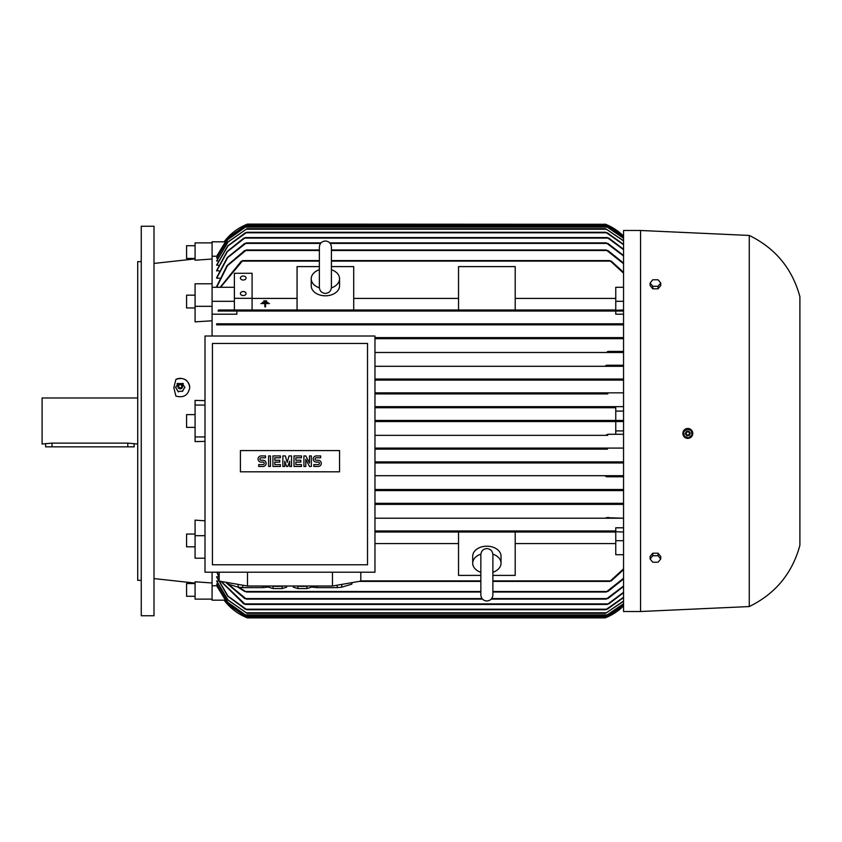<?xml version="1.0" encoding="UTF-8"?>
<svg xmlns="http://www.w3.org/2000/svg" width="842" height="842" viewBox="0 0 842 842"><rect width="100%" height="100%" fill="white"/><g stroke="black" fill="none" stroke-linecap="round" stroke-linejoin="round"><path stroke-width="1.26" d="M319.392 287.848A14.167 10.02 180 0 1 311.224 278.776A14.167 10.02 180 0 1 319.371 269.714M331.411 287.396L331.411 247.022C331.053 243.37 329.043 241.359 325.391 241.001C321.728 241.359 319.728 243.37 319.371 247.022L319.371 287.396C319.728 291.048 321.728 293.058 325.391 293.416C329.043 293.058 331.053 291.048 331.411 287.396L331.411 287.175M331.411 269.714A14.167 10.02 180 0 1 339.558 278.776A14.167 10.02 180 0 1 331.39 287.848M339.558 278.776L339.558 285.785A14.167 10.02 180 0 1 325.391 295.805A14.167 10.02 180 0 1 311.224 285.785L311.224 278.776M331.411 266.598L353.714 266.598L353.714 309.982L297.058 309.982L297.058 266.598L319.371 266.598M458.532 298.426L353.714 298.426M353.714 309.982L458.532 309.982L458.532 266.598L515.199 266.598L515.199 309.982L458.532 309.982M515.199 309.982L615.765 309.982L615.765 287.29L623.554 287.29M615.765 298.426L515.199 298.426M252.084 309.982L252.084 273.271L234.381 273.271L234.381 309.982L297.058 309.982M297.058 298.426L252.084 298.426M262.357 302.467L268.019 302.478M265.546 303.562L269.44 303.562L265.546 303.562M264.841 306.825L265.546 306.856L264.841 306.825L264.841 304.067M260.946 303.562L269.44 303.562M263.778 301.362L266.609 301.394L266.609 300.857L263.778 300.857L266.609 301.394M265.546 304.067L265.546 306.825M234.381 298.31L252.084 298.31M240.402 293.553A2.831 2 180 0 1 243.233 291.543A2.831 2 180 0 1 246.064 293.553A2.831 2 180 0 1 243.233 295.553A2.831 2 180 0 1 240.402 293.553M240.402 278.028A2.831 2 180 0 1 243.233 276.018A2.831 2 180 0 1 246.064 278.028A2.831 2 180 0 1 243.233 280.028A2.831 2 180 0 1 240.402 278.028M224.498 241.822L212.079 241.822L212.079 283.786L195.081 283.786L195.081 306.32L212.079 306.32L212.079 287.29L234.381 287.29M212.079 301.31L234.381 301.31M319.371 260.588L242.738 260.588L220.572 287.29M240.907 261.557L242.928 260.683M220.194 287.29L241.328 261.115M623.554 273.145L609.882 260.588L331.411 260.588M609.703 260.683L611.713 261.557M623.554 309.982L609.882 310.519L610.155 309.982L242.475 309.982L242.738 310.519L242.475 309.982L218.583 309.982L218.057 311.045L236.865 311.045L236.865 314.203L212.079 314.203M623.554 314.203L615.765 314.203L615.765 311.045L623.554 311.045L218.057 311.045M242.928 310.214L240.907 310.814M611.713 310.814L609.703 310.214M615.765 311.045L236.865 311.045M615.765 301.31L623.554 301.31M611.303 261.115L623.554 272.355M219.678 278.197L216.678 278.197L216.678 277.586L227.245 257.599L244.759 243.412M219.152 270.977L216.678 270.493L227.045 251.579L243.833 238.097M218.646 265.314L216.678 264.946L227.698 245.885L245.338 232.792M218.162 261.041L216.678 260.767L227.824 242.012L247.001 228.719L228.014 242.043L216.678 261.041M217.71 258.041L216.678 257.863L227.614 239.633L246.18 226.593L227.74 239.665L216.678 258.041M217.278 256.252L212.079 256.2M220.225 287.217L216.678 287.217L216.678 286.448L227.045 265.588L244.759 250.495M319.371 249.969L246.432 249.969L227.445 265.725L216.678 287.217M244.169 250.958L246.601 250.032M623.554 263.725L606.187 249.969L331.411 249.969M606.019 250.032L608.45 250.958M216.678 256.252L227.698 238.097L246.053 225.172L228.287 237.391L216.678 256.2M606.461 224.646L605.135 224.109A53.12 53.12 0 0 1 623.554 236.107L606.461 224.646L246.169 224.646L247.485 224.109A53.12 53.12 0 0 0 224.119 241.822L247.485 224.109L605.556 224.277M623.554 236.665L606.566 225.172L623.554 236.581M246.053 225.172L606.566 225.172M623.554 238.265L606.451 226.593L623.554 238.107M246.18 226.593L606.451 226.593M623.554 240.928L605.619 228.719L623.554 240.686M247.001 228.719L605.619 228.719M623.554 244.717L605.714 232.255L246.906 232.255L227.95 245.938L216.678 265.314M244.485 233.297L246.959 232.276M605.661 232.276L608.135 233.297M623.554 249.706L607.293 237.57L245.327 237.57L227.329 251.674L216.678 270.977M243.117 238.602L245.401 237.602M607.219 237.602L609.503 238.602M321.023 242.885L246.39 242.885L227.593 257.705L216.678 278.197M244.096 243.896L246.517 242.928M623.554 255.979L606.229 242.885L329.759 242.885M606.114 242.928L608.534 243.896M607.871 250.495L623.554 263.072M607.861 243.412L623.554 255.452M608.798 238.097L623.554 249.274M607.282 232.792L623.554 244.39M610.155 309.982L609.882 310.519M212.079 242.885L195.081 242.885L195.081 260.22L212.079 259.02M212.079 283.786L212.079 287.29M212.079 306.32L212.079 336.011M374.964 379.037L623.554 379.037L605.619 379.574L606.619 379.037L374.964 379.037M623.554 366.291L374.964 366.291L623.554 366.291M606.587 365.228L623.554 365.228M623.554 352.482L374.964 352.482L623.554 352.482M607.987 351.419L623.554 351.419M623.554 338.673L374.964 338.673L623.554 338.673M606.229 338.137L606.84 337.61L374.964 337.61L623.554 337.61M216.678 324.854L623.554 324.854L216.678 324.854L216.678 323.791L623.554 323.791M246.601 324.065L244.169 324.591M216.678 323.791L245.948 323.791L246.432 324.328L245.948 323.791L606.672 323.791L606.187 324.328L607.156 324.759M608.45 324.591L606.019 324.065M608.534 338.358L606.114 337.916M609.503 352.135L607.219 351.756M608.135 365.912L605.661 365.607M374.964 572.202L374.964 336.011L204.995 336.011L204.995 572.202L374.964 572.202M212.426 564.772L367.533 564.772L367.533 343.452L212.426 343.452L212.426 564.772M339.558 471.815L240.402 471.815L240.402 450.565L339.558 450.565L339.558 471.815M318.171 466.457A3.094 3.094 0 0 0 321.276 463.363A3.094 3.094 0 0 0 318.171 460.258L316.318 460.258A1.242 1.242 0 0 1 315.076 459.027A1.242 1.242 0 0 1 316.318 457.785L320.655 457.785L320.655 455.922L316.318 455.922A3.094 3.094 0 0 0 313.213 459.027A3.094 3.094 0 0 0 316.318 462.121L318.171 462.121A1.242 1.242 0 0 1 319.413 463.363A1.242 1.242 0 0 1 318.171 464.605L313.834 464.605L313.834 466.457L318.171 466.457M301.447 464.605L301.447 466.457L294.005 466.457L294.005 455.922L301.447 455.922L301.447 457.785L295.868 457.785L295.868 460.258L300.826 460.258L300.826 462.121L295.868 462.121L295.868 464.605L301.447 464.605M280.375 464.605L280.375 466.457L272.934 466.457L272.934 455.922L280.375 455.922L280.375 457.785L274.797 457.785L274.797 460.258L279.755 460.258L279.755 462.121L274.797 462.121L274.797 464.605L280.375 464.605M263.02 466.457A3.094 3.094 0 0 0 266.125 463.363A3.094 3.094 0 0 0 263.02 460.258L261.167 460.258A1.242 1.242 0 0 1 259.925 459.027A1.242 1.242 0 0 1 261.167 457.785L265.504 457.785L265.504 455.922L261.167 455.922A3.094 3.094 0 0 0 258.062 459.027A3.094 3.094 0 0 0 261.167 462.121L263.02 462.121A1.242 1.242 0 0 1 264.262 463.363A1.242 1.242 0 0 1 263.02 464.605L258.683 464.605L258.683 466.457L263.02 466.457M270.461 455.922L270.461 466.457L268.598 466.457L268.598 455.922L270.461 455.922M284.712 461.195L284.712 466.457L282.849 466.457L282.849 455.922L285.333 455.922L287.185 462.426L289.048 455.922L291.532 455.922L291.532 466.457L289.669 466.457L289.669 461.195L287.806 466.457L286.575 466.457L284.712 461.195M305.783 459.332L305.783 466.457L303.92 466.457L303.92 455.922L305.783 455.922L309.498 463.047L309.498 455.922L311.361 455.922L311.361 466.457L309.498 466.457L305.783 459.332M360.797 572.202L360.797 581.096L332.474 586.021L247.485 586.021L219.152 581.096L219.152 572.202M271.84 586.021A9.209 1.6 0 0 0 277.586 586.369A9.209 1.6 0 0 0 283.333 586.021M337.2 585.19L337.2 587.621L317.118 587.621L317.118 586.021M351.809 582.653L351.809 584.138L341.768 587.158A24.786 4.305 180 0 1 337.2 587.621M341.768 587.158L341.768 584.401M351.945 582.632L351.945 583.685A24.786 4.305 180 0 1 351.809 584.138M262.841 586.021L262.841 587.621L242.759 587.621L242.759 585.19M268.587 586.8L267.398 587.158A24.786 4.305 180 0 1 262.841 587.621M267.398 587.158L267.398 586.021M296.626 586.021A9.209 1.6 0 0 0 302.373 586.369A9.209 1.6 0 0 0 308.119 586.021M311.372 586.021L311.372 587.211L306.867 588.558L306.867 586.158M306.867 588.558L297.879 588.558L297.879 586.158M297.879 588.558L293.374 587.211L293.374 586.021M242.759 587.621A24.786 4.305 180 0 1 238.191 587.158L228.15 584.138A24.786 4.305 180 0 1 228.014 583.685L228.014 582.632M228.15 584.138L228.15 582.653M238.191 584.401L238.191 587.158M317.118 587.621A24.786 4.305 180 0 1 312.55 587.158L311.372 586.8M312.55 586.021L312.55 587.158M286.585 586.021L286.585 587.211L282.081 588.558L282.081 586.158M282.081 588.558L273.082 588.558L273.082 586.158M273.082 588.558L268.587 587.211L268.587 586.021M247.485 586.021L247.485 572.202M332.474 586.021L332.474 572.202M623.554 462.963L374.964 462.963L606.619 462.963L605.893 462.195M605.598 462.542L608.082 462.321M374.964 461.9L623.554 461.9L374.964 461.9M607.492 449.154L374.964 449.154L607.492 449.154L606.451 448.618L607.829 448.091L623.554 448.091L374.964 448.091L607.829 448.091M607.703 435.346L374.964 435.346L607.703 435.346L606.566 434.809L607.861 434.283L623.554 434.283L615.765 434.283L615.765 421.526L374.964 421.526L606.461 421.526L605.135 421L606.461 420.474L623.554 420.474M615.765 434.283L607.85 434.283M615.765 407.717L374.964 407.717L615.765 407.717L615.765 420.474L374.964 420.474L606.387 420.474M607.85 407.717L606.566 407.191L607.703 406.654L623.554 406.654L374.964 406.654L607.703 406.654L606.566 407.191M607.829 393.909L374.964 393.909L607.829 393.909L606.451 393.382L607.492 392.846L623.554 392.846L374.964 392.846L607.492 392.846L606.451 393.382M374.964 380.1L623.554 380.1L374.964 380.1M608.082 379.679L605.598 379.458M615.765 430.915L623.554 430.915M623.554 421.526L606.461 421.526M615.765 411.085L623.554 411.085M204.995 405.065L195.081 405.065L195.081 441.587L204.995 441.376M204.995 436.935L195.081 436.935M615.765 530.955L374.964 530.955L615.765 530.955L615.765 527.797L623.554 527.797M623.554 518.209L374.964 518.209L606.672 518.209L606.187 517.672L623.554 518.209M623.554 504.39L374.964 504.39L606.84 504.39L606.229 503.863M374.964 503.327L623.554 503.327L374.964 503.327M623.554 490.581L374.964 490.581L623.554 490.581M374.964 489.518L623.554 489.518L374.964 489.518M606.587 476.772L623.554 476.772M374.964 475.709L623.554 475.709L374.964 475.709M605.661 476.393L608.135 476.088M607.219 490.244L609.503 489.865M606.114 504.084L608.534 503.642M606.019 517.935L608.45 517.409M480.845 575.402L458.532 575.402L458.532 532.018L374.964 532.018L610.155 532.018L609.882 531.481L623.554 532.018M374.964 543.574L458.532 543.574M458.532 532.018L515.199 532.018L515.199 575.402L492.886 575.402M480.845 572.286A14.167 10.02 0 0 1 472.699 563.224L472.699 556.215A14.167 10.02 0 0 1 486.865 546.195A14.167 10.02 0 0 1 501.032 556.215L501.032 563.224A14.167 10.02 0 0 1 492.886 572.286M492.865 554.152A14.167 10.02 0 0 1 501.032 563.224M492.886 554.783L492.886 554.604C492.465 550.889 490.454 548.879 486.865 548.584C483.276 548.879 481.266 550.889 480.845 554.604L480.845 594.978C481.203 598.63 483.213 600.641 486.865 600.999C490.518 600.641 492.528 598.63 492.886 594.978L492.886 572.044M472.699 563.224A14.167 10.02 0 0 1 480.866 554.152M515.199 543.574L615.765 543.574M623.554 554.71L615.765 554.71L615.765 532.018L515.199 532.018M609.703 531.786L611.713 531.186M611.713 580.443L609.703 581.317M358.987 581.412L480.845 581.412M492.886 581.412L609.882 581.412L623.554 568.855M623.554 569.645L611.303 580.885M615.765 540.69L623.554 540.69M204.995 535.68L195.081 535.68L195.081 558.214L204.995 558.214M224.498 600.178L212.079 600.178L212.079 572.202M212.079 585.8L217.278 585.748M216.678 583.959L227.74 602.335L246.18 615.407L227.614 602.367L216.678 584.138L217.71 583.959M216.678 580.959L228.014 599.957L247.001 613.281L227.824 599.988L216.678 581.233L218.162 580.959M245.338 609.208L227.698 596.115L216.678 577.054L218.646 576.686M244.759 591.505L237.602 586.979M246.601 591.968L244.169 591.042M238.781 587.232L246.432 592.031L480.845 592.031M608.45 591.042L606.019 591.968M492.886 592.031L606.187 592.031L623.554 578.275M244.759 598.588L225.561 582.211M246.517 599.072L244.096 598.104M226.024 582.285L246.39 599.115L482.498 599.115M608.534 598.104L606.114 599.072M491.233 599.115L606.229 599.115L623.554 586.021M243.833 603.903L220.951 581.412M219.152 577.833L216.91 572.202M245.401 604.398L243.117 603.398M221.225 581.454L245.327 604.43L607.293 604.43L623.554 592.294M217.078 572.202L219.152 577.359M609.503 603.398L607.219 604.398M246.959 609.724L244.485 608.703M216.678 576.686L227.95 596.062L246.906 609.745L605.714 609.745L623.554 597.283M608.135 608.703L605.661 609.724M623.554 601.314L605.619 613.281L623.554 601.072M247.001 613.281L605.619 613.281M623.554 603.893L606.451 615.407L623.554 603.735M246.18 615.407L606.451 615.407M216.678 585.8L228.287 604.609L246.053 616.828L606.566 616.828L623.554 605.335M216.678 585.748L227.698 603.903L246.053 616.828M623.554 605.419L606.566 616.828M605.956 617.565L246.169 617.354L247.485 617.891L224.119 600.178A53.12 53.12 0 0 0 247.485 617.891L247.348 617.839M247.485 617.891L605.135 617.891A53.12 53.12 0 0 0 623.554 605.893L606.198 617.46M623.554 597.609L607.282 609.208M623.554 592.726L608.798 603.903M623.554 586.548L607.861 598.588M623.554 578.928L607.871 591.505M605.282 421.232L605.882 421.474M212.079 599.115L195.081 599.115L195.081 581.78L212.079 582.98M640.552 230.487L623.554 230.487L623.554 611.513L640.552 611.513L640.552 230.487L749.264 235.444L749.264 606.556L640.552 611.513M685.935 438.019L687.84 438.398L692.45 435.209A4.957 4.957 0 0 0 689.598 428.81A4.957 4.957 0 0 0 683.188 431.662L682.957 432.493M682.862 433.451L683.251 435.346M683.715 436.219L685.072 437.556M692.692 434.377L690.577 429.315M689.703 428.852L683.693 430.683M683.188 431.662A4.957 4.957 0 0 0 684.451 437.072A4.957 4.957 0 0 0 692.45 435.209M684.083 436.177L688.767 437.977M688.324 438.04L692.219 434.882M683.578 431.567L684.367 436.524M687.325 428.831L683.42 431.988M691.556 430.704L686.872 428.904M692.061 435.303L691.271 430.346M685.672 432.609A2.305 2.305 0 0 0 686.998 435.588A2.305 2.305 0 0 0 689.966 434.262A2.305 2.305 0 0 0 688.64 431.283A2.305 2.305 0 0 0 685.672 432.609M685.714 432.63A2.263 2.263 0 0 0 687.009 435.546A2.263 2.263 0 0 0 689.924 434.251A2.263 2.263 0 0 0 688.63 431.325A2.263 2.263 0 0 0 685.714 432.63M686.335 432.862A1.589 1.589 0 0 0 687.251 434.925A1.589 1.589 0 0 0 689.303 434.009A1.589 1.589 0 0 0 688.388 431.946A1.589 1.589 0 0 0 686.335 432.862M660.738 558.972L660.738 556.467L658.076 553.205L652.761 553.205L650.108 556.467L650.108 558.972L652.761 555.709L658.076 555.709L660.738 558.972L658.076 562.224L652.761 562.224L650.108 558.972M658.076 553.205L658.076 555.709M652.761 553.205L652.761 555.709M749.264 235.444C775.387 248.222 792.269 268.64 799.9 296.71L799.9 545.29C792.269 573.36 775.387 593.778 749.264 606.556M650.108 283.028L650.108 285.533L652.761 288.795L658.076 288.795L660.738 285.533L660.738 283.028L658.076 286.291L652.761 286.291L650.108 283.028L652.761 279.776L658.076 279.776L660.738 283.028M652.761 288.795L652.761 286.291M658.076 288.795L658.076 286.291M245.306 324.802L246.432 324.328M212.079 320.781L195.081 321.865L195.081 306.32M195.081 405.065L195.081 400.413L204.995 400.624M175.915 396.087L173.831 387.72L175.915 379.363C183.661 377.005 188.271 379.689 189.766 387.394C188.271 395.224 183.661 398.119 175.915 396.087M175.915 379.363A9.557 9.357 180 0 1 189.766 387.562M154.002 263.978L154.002 250.874M154.002 359.797L154.002 346.693M154.002 226.235L154.002 615.765L141.256 615.765L141.256 226.235L154.002 226.235M141.256 580.348L137.709 580.348L137.709 261.651L141.256 261.651M137.709 397.982L42.1 397.982L42.1 444.018L52.015 443.113L127.795 443.113L137.709 444.018M45.636 444.018L45.636 446.849L134.173 446.849L134.173 444.018M195.081 245.717L186.577 245.717L186.577 258.462L195.081 258.462M195.081 307.94L186.577 307.94L186.577 295.184L195.081 295.184M195.081 427.378L186.577 427.378L186.577 414.622L195.081 414.622M195.081 535.68L195.081 520.135L204.995 520.809M195.081 546.816L186.577 546.816L186.577 534.06L195.081 534.06M195.081 596.283L186.577 596.283L186.577 583.538L195.081 583.538M183.335 383.573L177.073 383.573M178.083 383.331L175.578 387.583M184.83 387.583L182.325 383.331M182.325 391.393L184.83 387.141M177.957 391.456L182.451 391.162L177.957 391.456L175.704 387.352M175.578 387.141L178.399 391.94M178.209 385.478L178.178 385.552A2.305 2.252 -0 0 0 181.377 388.541A2.305 2.252 -0 0 0 182.219 385.52L182.198 385.478A2.263 2.21 -0 0 0 177.946 386.52A2.263 2.21 -0 0 0 180.199 388.73A2.263 2.21 -0 0 0 182.198 385.478M181.798 386.278A1.589 1.558 -0 0 0 180.199 384.72A1.589 1.558 -0 0 0 178.609 386.278A1.589 1.558 -0 0 0 180.199 387.836A1.589 1.558 -0 0 0 181.798 386.278M184.703 387.352L182.451 391.456M242.475 261.115L319.371 261.115M331.411 261.115L610.155 261.115M245.948 250.495L319.371 250.495M331.411 250.495L606.672 250.495M244.927 225.709L607.703 225.709M245.127 227.119L607.492 227.119M246.011 229.245L606.619 229.245M246.032 232.792L606.587 232.792M244.633 238.097L607.987 238.097M245.78 243.412L320.57 243.412M330.211 243.412L606.84 243.412M360.797 580.885L480.845 580.885M492.886 580.885L610.155 580.885M245.948 591.505L480.845 591.505M492.886 591.505L606.672 591.505M245.78 598.588L482.045 598.588M491.686 598.588L606.84 598.588M244.633 603.903L607.987 603.903M246.032 609.208L606.587 609.208M246.011 612.755L606.619 612.755M245.127 614.881L607.492 614.881M244.927 616.291L607.703 616.291M127.795 446.849L127.795 443.113M52.015 446.849L52.015 443.113M492.886 594.978L492.886 554.604M195.081 258.915L154.002 263.42M179.03 388.541L181.377 388.541M154.002 578.58L195.081 583.085"/></g></svg>
